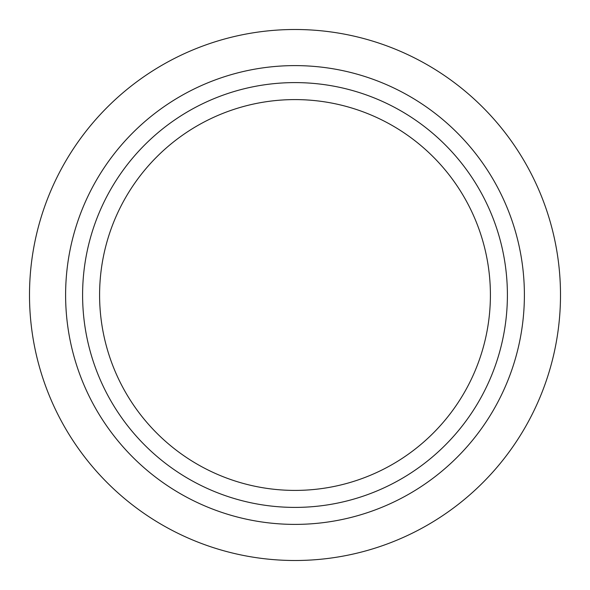 <?xml version="1.0" encoding="UTF-8"?>
<svg xmlns="http://www.w3.org/2000/svg" width="590" height="590" viewBox="0 0 590 590"><rect width="100%" height="100%" fill="white"/><g stroke="black" fill="none" stroke-linecap="round" stroke-linejoin="round"><path stroke-width="0.89" d="M507.4 295A212.4 212.4 0 0 1 295 507.4A212.4 212.4 0 0 1 82.6 295A212.4 212.4 0 0 1 295 82.6A212.4 212.4 0 0 1 507.4 295A212.4 212.4 0 0 0 295 82.6A212.4 212.4 0 0 0 82.6 295M29.5 295A265.5 265.5 0 0 0 295 560.5A265.5 265.5 0 0 0 560.5 295A265.5 265.5 0 0 0 295 29.5A265.5 265.5 0 0 0 29.5 295M99.592 295A195.408 195.408 0 0 0 295 490.408A195.408 195.408 0 0 0 490.408 295A195.408 195.408 0 0 0 295 99.592A195.408 195.408 0 0 0 99.592 295M65.608 295A229.392 229.392 0 0 1 295 65.608A229.392 229.392 0 0 1 524.392 295A229.392 229.392 0 0 1 295 524.392A229.392 229.392 0 0 1 65.608 295"/></g></svg>
